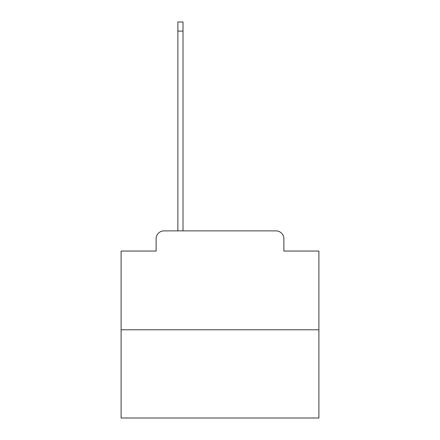 <?xml version="1.0" encoding="UTF-8"?>
<svg xmlns="http://www.w3.org/2000/svg" width="440" height="440" viewBox="0 0 440 440"><rect width="100%" height="100%" fill="white"/><g stroke="black" fill="none" stroke-linecap="round" stroke-linejoin="round"><path stroke-width="0.66" d="M156.112 238.794L156.112 251.053L156.112 238.794A7.915 7.915 0 0 1 164.021 230.879L177.87 230.879L177.87 22L183.013 22L183.013 230.879L189.145 230.879M318.901 329.78L121.099 329.78L121.099 418L318.901 418L318.901 251.053L283.888 251.053L283.888 238.794A7.915 7.915 0 0 0 275.979 230.879L164.021 230.879M121.099 329.78L121.099 251.053L156.112 251.053M250.855 230.879L275.979 230.879M283.888 251.053L283.888 238.794M177.87 31.097L183.013 31.097"/></g></svg>
